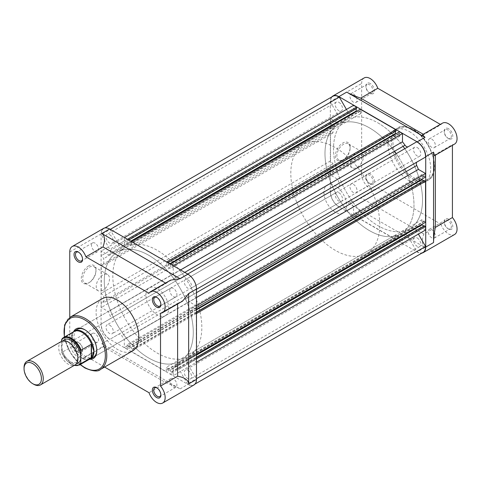 <?xml version="1.0" encoding="UTF-8"?>
<svg xmlns="http://www.w3.org/2000/svg" width="481" height="481" viewBox="0 0 481 481"><rect width="100%" height="100%" fill="white"/><g stroke="black" fill="none" stroke-linecap="round" stroke-linejoin="round"><path stroke-width="0.36" stroke-dasharray="2.4 1.8" d="M448.508 219.126A6.043 3.487 -120 0 0 444.24 221.591A6.043 3.487 -120 0 0 448.508 228.992L448.508 228.992A6.043 3.487 -120 0 0 452.777 226.527A6.043 3.487 -120 0 0 448.508 219.126M447.799 228.583L448.508 228.992L447.799 228.583A5.032 2.904 60 0 1 444.24 222.414A5.032 2.904 60 0 1 445.28 220.112A5.032 2.904 60 0 1 447.799 220.358A5.032 2.904 60 0 1 451.088 224.795A5.032 2.904 60 0 1 450.312 228.83A5.032 2.904 60 0 1 447.799 228.583M448.508 128.698A6.043 3.487 -120 0 0 444.24 131.163A6.043 3.487 -120 0 0 448.508 138.564L448.508 138.564A6.043 3.487 -120 0 0 452.777 136.099A6.043 3.487 -120 0 0 448.508 128.698M447.799 138.149L448.508 138.564L447.799 138.149A5.032 2.904 60 0 1 444.24 131.986A5.032 2.904 60 0 1 445.28 129.684A5.032 2.904 60 0 1 447.799 129.93A5.032 2.904 60 0 1 451.088 134.367A5.032 2.904 60 0 1 450.312 138.402A5.032 2.904 60 0 1 447.799 138.149M370.196 83.484A6.043 3.487 -120 0 0 365.927 85.949A6.043 3.487 -120 0 0 370.196 93.35L370.196 93.35A6.043 3.487 -120 0 0 374.465 90.885A6.043 3.487 -120 0 0 370.196 83.484M369.486 92.935L370.196 93.35L369.486 92.935A5.032 2.904 60 0 1 365.927 86.772A5.032 2.904 60 0 1 366.967 84.47A5.032 2.904 60 0 1 369.486 84.716A5.032 2.904 60 0 1 372.775 89.153A5.032 2.904 60 0 1 371.999 93.188A5.032 2.904 60 0 1 369.486 92.935M370.196 173.912A6.043 3.487 -120 0 0 365.927 176.377A6.043 3.487 -120 0 0 370.196 183.778L370.196 183.778A6.043 3.487 -120 0 0 374.465 181.313A6.043 3.487 -120 0 0 370.196 173.912M369.486 183.369L370.196 183.778L369.486 183.369A5.032 2.904 60 0 1 365.927 177.2A5.032 2.904 60 0 1 366.967 174.898A5.032 2.904 60 0 1 369.486 175.144A5.032 2.904 60 0 1 372.775 179.581A5.032 2.904 60 0 1 371.999 183.616A5.032 2.904 60 0 1 369.486 183.369M343.5 159.578L342.785 159.993A10.384 5.994 120 0 0 350.132 147.27A10.384 5.994 120 0 0 342.785 143.031A10.384 5.994 120 0 0 335.443 155.754A10.384 5.994 120 0 0 342.785 159.993L343.5 159.578A9.379 5.417 -60 0 1 338.81 160.047A9.379 5.417 -60 0 1 337.373 152.531A9.379 5.417 -60 0 1 343.5 144.264A9.379 5.417 -60 0 1 348.19 143.801A9.379 5.417 -60 0 1 350.132 148.094A9.379 5.417 -60 0 1 343.5 159.578M357.022 152.074A9.379 5.417 -60 0 1 361.712 151.611A9.379 5.417 -60 0 1 363.149 159.127A9.379 5.417 -60 0 1 357.022 167.388A9.379 5.417 -60 0 1 352.332 167.857A9.379 5.417 -60 0 1 350.896 160.341A9.379 5.417 -60 0 1 357.022 152.074M364.153 77.952A12.079 6.974 -120 0 0 361.652 83.484L361.652 173.912A12.079 6.974 -120 0 0 366.925 186.075A12.079 6.974 -120 0 0 376.238 189.31A12.079 6.974 -120 0 0 377.789 187.752L360.702 197.619L356.205 200.872L346.699 202.273L425.018 247.487C421.819 245.262 421.422 240.789 423.827 234.061L440.915 224.194L377.789 187.752M331.728 96.964A12.079 6.974 -120 0 0 330.327 101.569L361.652 83.484M431.776 237.83A5.032 2.904 60 0 1 428.487 233.393A5.032 2.904 60 0 1 429.262 229.359A5.032 2.904 60 0 1 431.776 229.605A5.032 2.904 60 0 1 435.064 234.043A5.032 2.904 60 0 1 434.295 238.077A5.032 2.904 60 0 1 431.776 237.83M353.463 192.616A5.032 2.904 60 0 1 350.174 188.179A5.032 2.904 60 0 1 350.95 184.145A5.032 2.904 60 0 1 353.463 184.397A5.032 2.904 60 0 1 356.752 188.829A5.032 2.904 60 0 1 355.982 192.863A5.032 2.904 60 0 1 353.463 192.616M353.463 102.188A5.032 2.904 60 0 1 350.174 97.751A5.032 2.904 60 0 1 350.95 93.717A5.032 2.904 60 0 1 353.463 93.963A5.032 2.904 60 0 1 356.752 98.401A5.032 2.904 60 0 1 355.982 102.435A5.032 2.904 60 0 1 353.463 102.188M431.776 147.402A5.032 2.904 60 0 1 428.487 142.965A5.032 2.904 60 0 1 429.262 138.931A5.032 2.904 60 0 1 431.776 139.177A5.032 2.904 60 0 1 435.064 143.615A5.032 2.904 60 0 1 434.295 147.649A5.032 2.904 60 0 1 431.776 147.402M409.349 131.578A30.207 17.436 60 0 1 429.082 158.195A30.207 17.436 60 0 1 424.452 182.395A30.207 17.436 60 0 1 409.349 180.898A30.207 17.436 60 0 1 389.622 154.281A30.207 17.436 60 0 1 394.252 130.08A30.207 17.436 60 0 1 409.349 131.578M396.23 153.637A62.927 36.334 60 0 1 405.044 168.897A62.927 36.334 60 0 1 400.95 233.754A62.927 36.334 60 0 1 369.486 230.633A62.927 36.334 60 0 1 328.373 175.186A62.927 36.334 60 0 1 338.023 124.759A62.927 36.334 60 0 1 369.486 127.874A62.927 36.334 60 0 1 394.54 151.262M378.024 122.944A62.927 36.334 60 0 1 403.084 146.332A62.927 36.334 60 0 0 378.024 122.944A62.927 36.334 60 0 0 346.56 119.829A62.927 36.334 60 0 1 378.024 122.944M366.775 253.481A62.927 36.334 -120 0 0 379.804 224.675A62.927 36.334 -120 0 0 370.869 188.63A62.927 36.334 -120 0 0 303.848 144.486A62.927 36.334 -120 0 0 290.813 173.298A62.927 36.334 -120 0 0 318.284 236.622A62.927 36.334 -120 0 0 366.775 253.481L400.95 233.754A62.927 36.334 -120 0 0 413.979 204.948A62.927 36.334 -120 0 0 405.044 168.897A62.927 36.334 -120 0 0 338.023 124.759A62.927 36.334 -120 0 0 324.988 153.565A62.927 36.334 -120 0 0 352.453 216.895A62.927 36.334 -120 0 0 400.95 233.754L409.487 228.818A62.927 36.334 60 0 0 413.588 163.967A62.927 36.334 60 0 0 404.774 148.707A62.927 36.334 60 0 1 413.588 163.967A62.927 36.334 60 0 1 409.487 228.818A62.927 36.334 60 0 1 378.024 225.703A62.927 36.334 60 0 1 336.916 170.25A62.927 36.334 60 0 1 346.56 119.829L117.322 252.182A62.927 36.334 -120 0 0 107.672 302.603A62.927 36.334 -120 0 0 148.785 358.056A62.927 36.334 -120 0 0 180.243 361.171A62.927 36.334 -120 0 0 189.893 310.75A62.927 36.334 -120 0 0 148.785 255.297A62.927 36.334 -120 0 0 117.322 252.182A62.927 36.334 60 0 1 148.785 255.297A62.927 36.334 60 0 1 189.893 310.75A62.927 36.334 60 0 1 180.243 361.171A62.927 36.334 60 0 1 148.785 358.056A62.927 36.334 60 0 1 107.672 302.603A62.927 36.334 60 0 1 117.322 252.182L125.86 247.246A62.927 36.334 -120 0 0 116.216 297.673A62.927 36.334 -120 0 0 157.323 353.126A62.927 36.334 -120 0 0 188.786 356.241A62.927 36.334 -120 0 0 198.437 305.814A62.927 36.334 -120 0 0 157.323 250.367A62.927 36.334 -120 0 0 125.86 247.246M423.256 134.259L423.827 134.59L422.438 134.734M442.466 123.166A12.079 6.974 -120 0 0 440.915 124.723L423.827 134.59M423.827 234.061L360.702 197.619M330.327 101.569L330.327 191.997A12.079 6.974 -120 0 0 338.871 206.794L417.183 252.008A12.079 6.974 -120 0 0 421.873 253.096M434.517 155.658L435.335 154.521L452.423 144.661L452.423 145.322M435.335 154.521L435.335 155.189M440.915 224.194A12.079 6.974 -120 0 0 454.551 234.524M452.423 144.661A12.079 6.974 -120 0 0 454.551 144.096M440.343 124.393L440.915 124.723M160.87 394.612A5.032 2.904 -120 0 0 160.882 394.228A5.032 2.904 -120 0 0 157.323 388.065L156.614 387.65L157.323 388.065A5.032 2.904 -120 0 0 156.986 387.884M78.301 352.302A6.043 3.487 60 0 1 74.026 344.901A6.043 3.487 60 0 1 78.301 342.436L78.301 342.436A6.043 3.487 60 0 1 82.57 349.837A6.043 3.487 60 0 1 78.301 352.302M79.01 342.851L78.301 342.436L79.01 342.851A5.032 2.904 -120 0 0 76.497 342.598A5.032 2.904 -120 0 0 75.721 346.633A5.032 2.904 -120 0 0 79.01 351.07A5.032 2.904 -120 0 0 81.529 351.316A5.032 2.904 -120 0 0 82.57 349.014A5.032 2.904 -120 0 0 79.01 342.851L79.01 342.851M82.558 258.97A5.032 2.904 -120 0 0 82.57 258.586A5.032 2.904 -120 0 0 79.01 252.417L78.301 252.008L79.01 252.417A5.032 2.904 -120 0 0 78.674 252.242M160.87 304.184A5.032 2.904 -120 0 0 160.882 303.8A5.032 2.904 -120 0 0 157.323 297.631L156.614 297.222L157.323 297.631A5.032 2.904 -120 0 0 156.986 297.456M89.688 359.283A17.118 9.885 60 0 1 84.71 357.648A17.118 9.885 60 0 1 73.677 331.553M96.807 350.234A16.107 9.301 -120 0 0 96.813 349.837A16.107 9.301 -120 0 0 85.42 330.104L84.71 329.695L85.42 330.104A16.107 9.301 -120 0 0 85.071 329.912M149.272 287.794L77.363 329.305A16.107 9.301 -120 0 0 74.898 342.213A16.107 9.301 -120 0 0 85.42 356.409A16.107 9.301 -120 0 0 93.476 357.209L165.38 315.692A16.107 9.301 -120 0 0 167.851 302.789A16.107 9.301 -120 0 0 157.323 288.588A16.107 9.301 -120 0 0 149.272 287.794A16.107 9.301 -120 0 0 146.801 300.703A16.107 9.301 -120 0 0 157.323 314.899A16.107 9.301 -120 0 0 165.38 315.692M88.624 265.933A10.384 5.994 120 0 0 81.277 278.649A10.384 5.994 120 0 0 88.624 282.888L88.624 282.888A10.384 5.994 120 0 0 95.966 270.172A10.384 5.994 120 0 0 88.624 265.933M89.334 282.479L88.624 282.888L89.334 282.479A9.379 5.417 -60 0 1 84.644 282.942A9.379 5.417 -60 0 1 83.207 275.427A9.379 5.417 -60 0 1 89.334 267.165A9.379 5.417 -60 0 1 94.023 266.696A9.379 5.417 -60 0 1 95.966 270.989A9.379 5.417 -60 0 1 89.334 282.479L89.334 282.479M102.862 290.29A9.379 5.417 -60 0 1 98.172 290.752A9.379 5.417 -60 0 1 96.735 283.237A9.379 5.417 -60 0 1 102.862 274.976A9.379 5.417 -60 0 1 107.552 274.507A9.379 5.417 -60 0 1 108.989 282.022A9.379 5.417 -60 0 1 102.862 290.29M69.757 317.448L69.757 342.436A12.079 6.974 -120 0 0 78.301 357.233A12.079 6.974 -120 0 0 84.343 357.834A12.079 6.974 -120 0 0 85.895 356.277L102.982 346.41L166.107 382.858C171.861 384.872 176.533 386.88 180.11 388.882L101.792 343.668L104.371 346.266L102.982 346.41M193.981 384.962A12.079 6.974 60 0 1 187.939 384.361L109.626 339.147A12.079 6.974 60 0 1 101.082 324.35L69.757 342.436M173.346 288.384A5.032 2.904 -120 0 0 170.827 288.137A5.032 2.904 -120 0 0 170.058 292.171A5.032 2.904 -120 0 0 173.346 296.603A5.032 2.904 -120 0 0 175.86 296.855A5.032 2.904 -120 0 0 176.635 292.821A5.032 2.904 -120 0 0 173.346 288.384M95.034 243.17A5.032 2.904 -120 0 0 92.514 242.923A5.032 2.904 -120 0 0 91.745 246.957A5.032 2.904 -120 0 0 95.034 251.395A5.032 2.904 -120 0 0 97.547 251.641A5.032 2.904 -120 0 0 98.322 247.607A5.032 2.904 -120 0 0 95.034 243.17M95.034 333.598A5.032 2.904 -120 0 0 92.514 333.351A5.032 2.904 -120 0 0 91.745 337.385A5.032 2.904 -120 0 0 95.034 341.823A5.032 2.904 -120 0 0 97.547 342.069A5.032 2.904 -120 0 0 98.322 338.035A5.032 2.904 -120 0 0 95.034 333.598M173.346 378.812A5.032 2.904 -120 0 0 170.827 378.565A5.032 2.904 -120 0 0 170.058 382.599A5.032 2.904 -120 0 0 173.346 387.037A5.032 2.904 -120 0 0 175.86 387.283A5.032 2.904 -120 0 0 176.635 383.249A5.032 2.904 -120 0 0 173.346 378.812M102.357 298.605A30.207 17.436 -120 0 0 97.727 322.805A30.207 17.436 -120 0 0 117.454 349.422A30.207 17.436 -120 0 0 132.558 350.92M166.107 382.858L149.02 392.718M101.082 324.35L101.082 233.922A12.079 6.974 60 0 1 103.583 228.391M170.605 280.128L166.107 283.381L149.02 293.248M166.107 283.381L165.536 283.05M177.615 303.98L177.615 303.319L160.528 313.185M177.615 303.319L182.684 301.052M104.587 367.069L85.895 356.277M61.538 341.354A13.594 7.846 -120 0 0 58.724 347.577A13.594 7.846 -120 0 0 64.652 361.255A13.594 7.846 -120 0 0 75.132 364.893M33.664 384.241A13.594 7.846 60 0 1 24.05 367.592M63.113 340.788A13.594 7.846 -120 0 0 61.568 345.929L61.568 351.761A15.356 8.862 -120 0 0 74.405 365.313M323.917 192.406A16.107 9.301 -120 0 0 330.952 208.622A16.107 9.301 -120 0 0 343.368 212.939A16.107 9.301 -120 0 0 346.699 205.561A16.107 9.301 -120 0 0 339.67 189.352A16.107 9.301 -120 0 0 327.254 185.035A16.107 9.301 -120 0 0 323.917 192.406M61.929 339.057L72.216 333.147L71.182 338.323A16.107 9.301 -120 0 0 77.164 353.355A16.107 9.301 -120 0 0 88.829 359.505A16.107 9.301 -120 0 0 89.081 359.457M61.568 341.336L61.568 345.929A13.594 7.846 -120 0 0 66.588 358.573A13.594 7.846 -120 0 0 76.401 363.81M72.036 333.219L72.036 346.554L61.929 352.393L61.568 351.761L61.929 352.393A15.855 9.157 60 0 0 79.467 365.007M72.216 333.147L72.036 346.554M73.226 331.986A16.107 9.301 -120 0 0 73.052 332.185A16.107 9.301 -120 0 0 71.182 338.323L72.216 346.344M72.084 345.707A15.855 9.157 -120 0 0 88.107 359.638A15.855 9.157 -120 0 0 89.881 358.994M74.02 331.529A15.855 9.157 -120 0 0 72.577 332.744A15.855 9.157 -120 0 0 72.084 333.417M187.939 370.304A5.135 2.964 60 0 1 191.294 374.831A5.135 2.964 60 0 1 190.506 378.944A5.135 2.964 60 0 1 187.939 378.691A5.135 2.964 60 0 1 184.584 374.164A5.135 2.964 60 0 1 185.371 370.051A5.135 2.964 60 0 1 187.939 370.304M417.183 237.951A5.135 2.964 60 0 1 420.538 242.478A5.135 2.964 60 0 1 419.751 246.591A5.135 2.964 60 0 1 417.183 246.338A5.135 2.964 60 0 1 413.828 241.811A5.135 2.964 60 0 1 414.616 237.698A5.135 2.964 60 0 1 417.183 237.951M109.626 325.09A5.135 2.964 60 0 1 112.981 329.617A5.135 2.964 60 0 1 112.193 333.73A5.135 2.964 60 0 1 109.626 333.477A5.135 2.964 60 0 1 106.271 328.95A5.135 2.964 60 0 1 107.059 324.837A5.135 2.964 60 0 1 109.626 325.09M338.871 192.737A5.135 2.964 60 0 1 342.225 197.264A5.135 2.964 60 0 1 341.438 201.377A5.135 2.964 60 0 1 338.871 201.124A5.135 2.964 60 0 1 335.516 196.597A5.135 2.964 60 0 1 336.303 192.484A5.135 2.964 60 0 1 338.871 192.737M109.626 234.662A5.135 2.964 60 0 1 112.981 239.189A5.135 2.964 60 0 1 112.193 243.302A5.135 2.964 60 0 1 109.626 243.049A5.135 2.964 60 0 1 106.271 238.522A5.135 2.964 60 0 1 107.059 234.409A5.135 2.964 60 0 1 109.626 234.662M338.871 102.309A5.135 2.964 60 0 1 342.225 106.836A5.135 2.964 60 0 1 341.438 110.949A5.135 2.964 60 0 1 338.871 110.696A5.135 2.964 60 0 1 335.516 106.169A5.135 2.964 60 0 1 336.303 102.056A5.135 2.964 60 0 1 338.871 102.309M188.786 356.241L409.487 228.818A62.927 36.334 60 0 1 378.024 225.703A62.927 36.334 60 0 1 336.916 170.25A62.927 36.334 60 0 1 346.56 119.829L303.848 144.486M187.939 279.876A5.135 2.964 60 0 1 191.294 284.403A5.135 2.964 60 0 1 190.506 288.516A5.135 2.964 60 0 1 187.939 288.263A5.135 2.964 60 0 1 184.584 283.736A5.135 2.964 60 0 1 185.371 279.623A5.135 2.964 60 0 1 187.939 279.876M417.183 147.523A5.135 2.964 60 0 1 420.538 152.05A5.135 2.964 60 0 1 419.751 156.163A5.135 2.964 60 0 1 417.183 155.91A5.135 2.964 60 0 1 413.828 151.383A5.135 2.964 60 0 1 414.616 147.27A5.135 2.964 60 0 1 417.183 147.523M187.939 274.41A11.833 6.83 60 0 1 196.29 289.418L187.782 294.336A3.523 2.032 -120 0 0 187.5 297.853A66.751 38.54 60 0 1 189.153 301.743L196.302 305.874L196.302 309.367L192.707 306.842L192.707 312.019L196.302 313.642L196.302 354.581L192.707 352.056L192.707 357.233L196.302 358.856L196.302 362.331L189.147 358.231A66.751 38.54 60 0 1 187.5 360.209A3.523 2.032 -120 0 0 187.782 364.051L196.29 378.794A11.833 6.83 60 0 1 193.855 384.746A11.833 6.83 60 0 1 187.482 383.88L178.968 369.137A3.523 2.032 -120 0 0 177.206 367.28A3.523 2.032 -120 0 0 175.781 366.973A66.751 38.54 60 0 1 173.238 367.412L173.238 375.667L170.214 373.923L170.605 369.997L166.119 367.406L166.51 371.783L131.054 351.316L131.445 347.39L126.96 344.799L127.351 349.176L124.326 347.432L124.326 339.177A66.751 38.54 60 0 1 121.783 335.792A3.523 2.032 -120 0 0 120.358 334.451A3.523 2.032 -120 0 0 118.597 334.277L110.083 339.195A11.833 6.83 60 0 1 101.275 323.935L109.782 319.017A3.523 2.032 -120 0 0 110.065 315.5A66.751 38.54 60 0 1 108.411 311.604L101.263 307.479L101.263 302.777L103.752 302.753L103.752 296.176L101.263 293.272L101.263 265.211L103.752 265.181L103.752 258.604L101.263 255.7L101.263 251.004L108.411 255.128A66.751 38.54 60 0 1 110.065 253.144A3.523 2.032 -120 0 0 109.782 249.302L101.275 234.56A11.833 6.83 60 0 1 103.71 228.607A11.833 6.83 60 0 1 109.626 229.196A11.833 6.83 60 0 1 110.083 229.473L118.597 244.216A3.523 2.032 -120 0 0 121.783 246.38A66.751 38.54 60 0 1 124.326 245.941L124.326 237.686L127.351 239.43L126.96 243.356L131.445 245.947L131.054 241.57L166.51 262.037L166.119 265.963L170.605 268.554L170.214 264.177L173.238 265.921L173.238 274.176A66.751 38.54 60 0 1 175.781 277.561A3.523 2.032 -120 0 0 178.968 279.076L187.482 274.158A11.833 6.83 60 0 1 187.939 274.41M423.1 252.393A11.833 6.83 60 0 1 416.726 251.527L408.213 236.784A3.523 2.032 -120 0 0 406.451 234.926A3.523 2.032 -120 0 0 405.026 234.62A66.751 38.54 60 0 1 402.483 235.059L402.483 243.314L399.458 241.57L399.849 237.644L395.364 235.053L395.755 239.43L360.299 218.963L360.69 215.037L356.205 212.446L356.595 216.823L353.571 215.079L353.571 206.824A66.751 38.54 60 0 1 351.028 203.439A3.523 2.032 -120 0 0 349.603 202.098A3.523 2.032 -120 0 0 347.841 201.924L339.327 206.842A11.833 6.83 60 0 1 330.519 191.582L339.027 186.664A3.523 2.032 -120 0 0 339.309 183.147A66.751 38.54 60 0 1 337.656 179.251L330.507 175.126L330.507 170.424L332.996 170.4L332.996 163.823L330.507 160.919L330.507 132.858L332.996 132.828L332.996 126.25L330.507 123.346L330.507 118.651L337.656 122.775A66.751 38.54 60 0 1 339.309 120.791A3.523 2.032 -120 0 0 339.027 116.949L330.519 102.206A11.833 6.83 60 0 1 332.954 96.254M425.547 229.978L418.392 225.878A66.751 38.54 60 0 1 416.744 227.856A3.523 2.032 -120 0 0 417.027 231.698L418.41 234.097M346.44 109.446L347.841 111.863A3.523 2.032 -120 0 0 351.028 114.027A66.751 38.54 60 0 1 353.571 113.588L353.571 105.333M356.595 108.514L356.205 108.291L356.205 108.742M356.704 111.291L360.69 113.594L360.299 109.217M395.755 131.121L395.364 130.898L395.364 131.349M395.863 133.898L399.849 136.201L399.458 131.824M408.201 146.729A3.523 2.032 -120 0 0 408.213 146.723L416.726 141.805M425.535 157.065L417.027 161.983M425.547 177.014L421.951 174.489L421.951 179.088M423.911 180.796L424.302 181.024L424.302 180.573M425.547 222.228L421.951 219.703L421.951 224.308M423.911 226.01L424.302 226.238L424.302 225.787M178.968 279.076L408.213 146.723L178.968 279.076M418.392 225.878L189.147 358.231M416.726 251.527L187.482 383.88M402.483 235.059L173.238 367.412M402.483 243.314L173.238 375.667M399.458 241.57L170.214 373.923M399.458 240.133L170.214 372.486M399.849 240.356L170.605 372.709M399.849 237.644L170.605 369.997M395.364 235.053L166.119 367.406M395.364 237.77L166.119 370.117M395.755 237.993L166.51 370.346M395.755 239.43L166.51 371.783M360.299 218.963L131.054 351.316M360.299 217.526L131.054 349.879M360.69 217.749L131.445 350.102M360.69 215.037L131.445 347.39M356.205 212.446L126.96 344.799M356.205 215.163L126.96 347.516M356.595 215.386L127.351 347.739M356.595 216.823L127.351 349.176M353.571 215.079L124.326 347.432M353.571 206.824L124.326 339.177M339.327 206.842L110.083 339.195M330.519 191.582L101.275 323.935M339.027 186.664L109.782 319.017L339.027 186.664M337.656 179.251L108.411 311.604M330.507 175.126L101.263 307.479M330.507 170.424L101.263 302.777M332.996 170.4L103.752 302.753M332.996 163.823L103.752 296.176M330.507 160.919L101.263 293.272M330.507 132.858L101.263 265.211M332.996 132.828L103.752 265.181M332.996 126.25L103.752 258.604M330.507 123.346L101.263 255.7M330.507 118.651L101.263 251.004M337.656 122.775L108.411 255.128M330.519 102.206L101.275 234.56M353.571 113.588L124.326 245.941M128.776 240.049L127.351 240.867M356.205 108.291L126.96 240.644M130.736 241.179L126.96 243.356M360.69 113.594L131.445 245.947M360.69 110.883L131.445 243.23M360.299 110.654L131.054 243.007M167.935 262.656L166.51 263.474M395.364 130.898L166.119 263.251M169.889 263.786L166.119 265.963M399.849 136.201L170.605 268.554M399.849 133.484L170.605 265.837M399.458 133.261L170.214 265.614M180.567 269.949L173.238 274.176M196.482 297.517L189.153 301.743M424.302 176.299L195.058 308.652M424.302 175.842L195.058 308.195M421.951 174.489L192.707 306.842M196.482 309.842L192.707 312.019M424.302 181.024L195.058 313.378M196.482 312.103L195.058 312.927M424.302 221.513L195.058 353.866M424.302 221.056L195.058 353.409M421.951 219.703L192.707 352.056M196.482 355.056L192.707 357.233M424.302 226.238L195.058 358.592M196.482 357.317L195.058 358.141M413.624 129.93A29.197 16.859 60 0 1 434.271 165.692A29.197 16.859 60 0 1 413.624 177.609A29.197 16.859 60 0 1 392.977 141.853A29.197 16.859 60 0 1 413.624 129.93M412.914 178.848A30.207 17.436 -120 0 0 428.012 180.339A30.207 17.436 -120 0 0 432.641 156.139A30.207 17.436 -120 0 0 412.914 129.521A30.207 17.436 -120 0 0 397.811 128.024A30.207 17.436 -120 0 0 393.181 152.23A30.207 17.436 -120 0 0 412.914 178.848M346.699 202.273L338.871 206.794M330.327 191.997L361.652 173.912M425.018 247.487L417.183 252.008M100.523 369.414A30.207 17.436 60 0 1 85.42 367.923A30.207 17.436 60 0 1 65.687 341.306A30.207 17.436 60 0 1 70.316 317.099M101.792 343.668L109.626 339.147M101.082 233.922L69.757 252.008M180.11 388.882L187.939 384.361M64.52 337.013A29.197 16.859 -120 0 0 80.381 364.478M405.026 234.62L175.781 366.973M416.744 227.856L187.5 360.209M417.027 231.698L187.782 364.051M408.213 236.784L178.968 369.137M351.028 203.439L121.783 335.792M339.309 183.147L110.065 315.5M339.309 120.791L110.065 253.144M339.027 116.949L109.782 249.302M347.841 111.863L118.597 244.216M351.028 114.027L121.783 246.38M184.77 272.372L175.781 277.561M196.482 292.664L187.5 297.853M444.24 222.414L444.24 221.591M444.24 131.986L444.24 131.163M365.927 86.772L365.927 85.949M365.927 177.2L365.927 176.377M350.132 148.094L350.132 147.27M394.252 130.08L397.811 128.024C400.168 125.541 405.369 126.022 413.413 129.473C431.547 138.937 442.111 173.467 428.012 180.339L424.452 182.395M361.712 151.611L348.19 143.801M429.262 229.359L445.28 220.112M350.95 184.145L366.967 174.898M350.95 93.717L366.967 84.47M429.262 138.931L445.28 129.684M356.205 200.872L376.238 189.31M434.295 147.649L450.312 138.402M355.982 102.435L371.999 93.188M355.982 192.863L371.999 183.616M434.295 238.077L450.312 228.83M352.332 167.857L338.81 160.047M98.172 290.752L84.644 282.942M170.827 288.137L154.81 297.384M92.514 242.923L76.497 252.17M92.514 333.351L76.497 342.598M170.827 378.565L154.81 387.812M175.86 387.283L159.842 396.53M97.547 342.069L81.529 351.316M97.547 251.641L81.529 260.888M175.86 296.855L159.842 306.102M104.371 346.266L84.343 357.834M107.552 274.507L94.023 266.696M80.159 364.604L69.949 352.188L64.304 337.139M95.966 270.989L95.966 270.172M96.813 349.837L96.813 350.655M160.882 303.8L160.882 304.623M82.57 258.586L82.57 259.409M82.57 349.014L82.57 349.837M160.882 394.228L160.882 395.051M77.688 358.092C77.08 361.574 76.449 363.131 75.8 362.764L71.813 362.572C65.53 358.561 62.199 353.204 61.827 346.512C62.434 343.025 63.065 341.468 63.714 341.841C68.663 339.009 77.976 350.342 77.688 358.092M343.368 212.939L93.476 357.209M88.107 359.638L88.829 359.505M72.577 332.744L73.052 332.185M327.254 185.035L77.363 329.305M61.64 352.224L66.967 360.75L74.134 365.47M419.751 246.591L190.506 378.944M341.438 201.377L112.193 333.73M341.438 110.949L112.193 243.302M419.751 156.163L190.506 288.516M195.082 384.036L193.855 384.746M104.936 227.904L103.71 228.607M414.616 147.27L185.371 279.623M336.303 102.056L107.059 234.409M336.303 192.484L107.059 324.837M414.616 237.698L185.371 370.051"/><path stroke-width="0.72" d="M435.335 155.189L435.335 227.417C434.205 233.411 433.609 238.456 433.555 242.556L433.555 152.128L434.517 155.658L454.551 144.096A12.079 6.974 -120 0 0 456.403 134.409A12.079 6.974 -120 0 0 448.508 123.767A12.079 6.974 -120 0 0 442.466 123.166L422.438 134.734L425.018 137.332L346.699 92.118C350.276 94.12 354.948 96.128 360.702 98.142L377.789 88.282A12.079 6.974 -120 0 0 370.196 78.553A12.079 6.974 -120 0 0 364.153 77.952L332.828 96.038A12.079 6.974 -120 0 0 331.728 96.964M433.555 152.128L425.727 156.65A12.079 6.974 -120 0 0 417.183 141.853L338.871 96.639A12.079 6.974 -120 0 0 332.828 96.038M394.54 151.262A62.927 36.334 60 0 1 396.23 153.637M403.084 146.332A62.927 36.334 60 0 1 404.774 148.707A62.927 36.334 60 0 0 403.084 146.332M435.335 227.417L452.423 217.55L452.423 145.322M421.873 253.096A12.079 6.974 -120 0 0 423.226 252.609L454.551 234.524A12.079 6.974 -120 0 0 452.423 217.55M423.226 252.609A12.079 6.974 -120 0 0 425.727 247.078L425.727 156.65M360.702 98.142L423.256 134.259M377.789 88.282L440.343 124.393M156.614 397.516A6.043 3.487 60 0 1 152.345 390.115A6.043 3.487 60 0 1 156.614 387.65L156.614 387.65A6.043 3.487 60 0 1 160.882 395.051A6.043 3.487 60 0 1 156.614 397.516M156.986 387.884A5.032 2.904 -120 0 0 154.81 387.812A5.032 2.904 -120 0 0 154.034 391.847A5.032 2.904 -120 0 0 157.323 396.284A5.032 2.904 -120 0 0 159.842 396.53A5.032 2.904 -120 0 0 160.87 394.612M78.301 261.874A6.043 3.487 60 0 1 74.026 254.473A6.043 3.487 60 0 1 78.301 252.008L78.301 252.008A6.043 3.487 60 0 1 82.57 259.409A6.043 3.487 60 0 1 78.301 261.874M78.674 252.242A5.032 2.904 -120 0 0 76.497 252.17A5.032 2.904 -120 0 0 75.721 256.205A5.032 2.904 -120 0 0 79.01 260.642A5.032 2.904 -120 0 0 81.529 260.888A5.032 2.904 -120 0 0 82.558 258.97M156.614 307.088A6.043 3.487 60 0 1 152.345 299.687A6.043 3.487 60 0 1 156.614 297.222L156.614 297.222A6.043 3.487 60 0 1 160.882 304.623A6.043 3.487 60 0 1 156.614 307.088M156.986 297.456A5.032 2.904 -120 0 0 154.81 297.384A5.032 2.904 -120 0 0 154.034 301.419A5.032 2.904 -120 0 0 157.323 305.856A5.032 2.904 -120 0 0 159.842 306.102A5.032 2.904 -120 0 0 160.87 304.184M73.677 331.553A17.118 9.885 60 0 1 84.71 329.695L84.71 329.695A17.118 9.885 60 0 1 96.813 350.655A17.118 9.885 60 0 1 89.688 359.283M85.071 329.912A16.107 9.301 -120 0 0 77.363 329.305L74.519 330.952A16.107 9.301 -120 0 0 73.226 331.986M100.523 369.414L132.558 350.92A30.207 17.436 -120 0 0 137.187 326.719A30.207 17.436 -120 0 0 117.454 300.102A30.207 17.436 -120 0 0 102.357 298.605L70.316 317.099A30.207 17.436 60 0 1 85.42 318.596A30.207 17.436 60 0 1 105.153 345.214A30.207 17.436 60 0 1 100.523 369.414C98.16 371.897 92.959 371.416 84.915 367.971L80.159 364.604M104.587 367.069L149.02 392.718A12.079 6.974 -120 0 0 156.614 402.447A12.079 6.974 -120 0 0 162.656 403.048A12.079 6.974 -120 0 0 160.528 386.075L177.615 376.208L177.615 303.98M165.536 283.05L102.982 246.939L85.895 256.806A12.079 6.974 -120 0 0 72.258 246.476A12.079 6.974 -120 0 0 69.757 252.008L69.757 317.448M102.982 246.939C105.387 240.211 104.99 235.738 101.792 233.513L180.11 278.727L170.605 280.128L150.571 291.69A12.079 6.974 -120 0 0 149.02 293.248L85.895 256.806M72.258 246.476L103.583 228.391A12.079 6.974 60 0 1 109.626 228.992L187.939 274.206A12.079 6.974 60 0 1 196.482 289.003L196.482 379.431A12.079 6.974 60 0 1 193.981 384.962L162.656 403.048M160.528 386.075L160.528 313.185A12.079 6.974 -120 0 0 162.656 312.62A12.079 6.974 -120 0 0 162.656 298.665A12.079 6.974 -120 0 0 150.571 291.69M162.656 312.62L182.684 301.052L188.648 293.524L188.648 383.952C188.324 380.068 184.644 377.489 177.615 376.208M89.081 359.457A16.107 9.301 -120 0 0 90.626 358.856L93.476 357.209A16.107 9.301 -120 0 0 96.807 350.234M40.458 384.914L75.132 364.893A13.594 7.846 -120 0 0 77.946 358.67A13.594 7.846 -120 0 0 72.012 344.991A13.594 7.846 -120 0 0 61.538 341.354L26.864 361.369A13.594 7.846 60 0 1 37.338 365.013A13.594 7.846 60 0 1 43.272 378.691A13.594 7.846 60 0 1 40.458 384.914A13.594 7.846 60 0 1 33.664 384.241L32.738 383.706A12.284 7.095 -120 0 0 41.42 378.691A12.284 7.095 -120 0 0 32.738 363.642A12.284 7.095 -120 0 0 24.05 368.662A12.284 7.095 -120 0 0 32.738 383.706M24.05 368.662L24.05 367.592A13.594 7.846 60 0 1 26.864 361.369M80.79 351.196A15.356 8.862 -120 0 0 71.182 338.943A15.356 8.862 -120 0 0 61.568 340.097L61.929 339.057A15.855 9.157 60 0 1 63.606 337.542A15.855 9.157 60 0 1 81.151 350.156L80.79 351.196L80.79 357.028A13.594 7.846 -120 0 0 73.906 342.406A13.594 7.846 -120 0 0 63.113 340.788M90.626 358.856A16.107 9.301 -120 0 0 93.963 351.479L91.504 357.485L81.151 363.492A15.855 9.157 60 0 1 79.467 365.007L89.881 358.994A15.855 9.157 -120 0 0 91.823 357.1M61.568 340.097L61.568 341.336M76.401 363.81A13.594 7.846 -120 0 0 80.79 357.028L80.79 362.86L81.151 363.492M81.151 350.156L91.258 344.318L91.823 344.817A15.855 9.157 -120 0 0 74.02 331.529L63.606 337.542L61.929 339.057M91.823 344.817L93.963 351.479A16.107 9.301 -120 0 0 86.929 335.269A16.107 9.301 -120 0 0 74.519 330.952M91.504 344.282L91.504 357.485M91.258 344.318L91.258 357.654M187.674 274.05L416.726 141.805A11.833 6.83 60 0 1 417.183 142.057A11.833 6.83 60 0 1 425.535 157.065L417.027 161.983A3.523 2.032 -120 0 0 416.744 165.5A66.751 38.54 60 0 1 418.398 169.396L425.547 173.521L425.547 177.014L196.482 309.265M104.936 227.904L332.954 96.254A11.833 6.83 60 0 1 338.871 96.843A11.833 6.83 60 0 1 339.327 97.12L110.275 229.365M418.41 234.097L425.535 246.44A11.833 6.83 60 0 1 423.1 252.393L195.082 384.036M339.327 97.12L346.44 109.446M124.507 237.578L353.571 105.333L356.595 107.077L356.595 108.514L128.776 240.049M356.205 108.742L356.205 111.003L356.704 111.291M131.235 241.468L360.299 109.217L395.755 129.684L395.755 131.121L167.935 262.656M395.364 131.349L395.364 133.61L395.863 133.898M170.388 264.075L399.458 131.824L402.483 133.568L402.483 141.823A66.751 38.54 60 0 1 405.026 145.208A3.523 2.032 -120 0 0 408.201 146.729M421.951 179.088L421.951 179.666L423.911 180.796M196.482 312.103L424.302 180.573L425.547 181.289L425.547 222.228L196.482 354.479M421.951 224.308L421.951 224.88L423.911 226.01M196.482 357.317L424.302 225.787L425.547 226.503L425.547 229.978L196.482 362.229M425.535 246.44L196.482 378.685M356.595 107.077L127.531 239.328M356.205 111.003L130.736 241.179M395.755 129.684L166.691 261.935M395.364 133.61L169.889 263.786M402.483 133.568L173.419 265.819M402.483 141.823L180.567 269.949M418.398 169.396L196.482 297.517M425.547 173.521L196.482 305.772M421.951 179.666L196.482 309.842M425.547 181.289L196.482 313.54M421.951 224.88L196.482 355.056M425.547 226.503L196.482 358.754M346.699 92.118L338.871 96.639M433.555 242.556L425.727 247.078M425.018 137.332L417.183 141.853M80.381 364.478A29.197 16.859 -120 0 0 84.71 367.508A29.197 16.859 -120 0 0 105.357 355.591A29.197 16.859 -120 0 0 84.71 319.829A29.197 16.859 -120 0 0 64.52 337.013M101.792 233.513L109.626 228.992M180.11 278.727L187.939 274.206M188.648 293.524L196.482 289.003M188.648 383.952L196.482 379.431M74.405 365.313A15.356 8.862 -120 0 0 80.79 362.86M405.026 145.208L184.77 272.372M417.027 161.983L196.482 289.309M416.744 165.5L196.482 292.664M64.304 337.139L64.622 324.885L70.316 317.099M74.134 365.47L79.467 365.007"/></g></svg>
